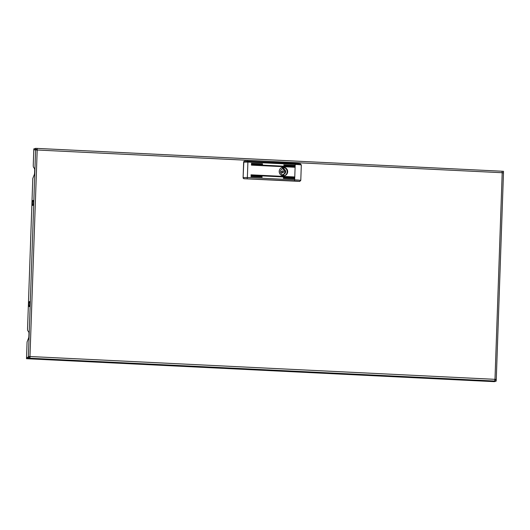 <?xml version="1.0" encoding="UTF-8"?>
<svg xmlns="http://www.w3.org/2000/svg" width="530" height="530" viewBox="0 0 530 530"><rect width="100%" height="100%" fill="white"/><g stroke="black" fill="none" stroke-linecap="round" stroke-linejoin="round"><path stroke-width="0.79" d="M36.656 149.891L36.676 149.46L35.629 149.407L33.788 149.957L33.238 165.665L33.397 167.01L34.457 168.513A2.133 0.424 -87.2 0 1 34.682 170.441L34.602 172.701A2.133 0.424 -87.2 0 1 34.231 174.807L32.794 178.444L27.534 329.143L27.686 330.488L28.746 331.992A2.133 0.424 -87.2 0 1 28.971 333.92L28.892 336.179A2.133 0.424 -87.2 0 1 28.527 338.286L27.083 341.93L26.54 357.637L28.375 357.081L28.335 358.147L26.5 358.697L494.338 381.66L496.173 381.11L496.212 380.043L494.934 379.977M28.335 358.147L29.905 358.227L30.071 356.597L29.441 356.604L29.422 357.134L26.54 357.637L26.5 358.697M30.071 356.597L28.395 356.551L28.375 357.081L29.945 357.16M496.232 379.507L496.212 380.043L495.166 379.99L495.192 379.453L496.266 379.487L494.987 379.334L494.603 381.03L29.905 358.227L37.252 148.413L501.956 171.223L502.201 172.72L35.609 149.937L35.662 148.34L33.827 148.89L33.788 149.957L37.213 149.486L37.233 148.42L35.662 148.34M502.4 172.734L502.201 172.376M503.447 172.853L503.5 171.303L501.976 171.223M30.283 356.531L494.987 379.334L502.201 172.72L503.447 172.899M37.285 149.91L37.206 149.48M29.441 356.604L28.395 356.551L35.609 149.937M494.603 381.03L496.173 381.11M283.59 167.242A4.326 4.227 73.3 0 0 279.237 172.065A4.326 4.227 73.3 0 0 284.683 175.695A4.326 4.227 73.3 0 0 283.59 167.242M251.525 163.266L251.505 163.797L262.569 164.326L262.502 163.803L251.386 163.3M251.074 176.152L251.061 176.689L262.118 177.212L262.052 176.695L250.935 176.185M294.441 178.815L294.461 178.285L283.398 177.755L283.464 178.279L294.441 178.815M294.488 177.484L294.508 176.954L251.035 174.834L251.107 175.357L294.488 177.484M294.846 167.261L294.865 166.725L251.392 164.611L251.458 165.128L294.846 167.261M294.892 165.93L294.912 165.393L283.848 164.87L283.914 165.393L294.892 165.93M244.111 178.729A1.067 1.047 -106.7 0 1 243.104 177.61L243.641 162.167A1.067 1.047 -106.7 0 1 244.376 161.2L244.542 161.147A1.067 1.047 73.3 0 1 244.886 161.107L300.397 163.856L301.318 164.936L300.782 180.379L299.622 181.419A7.745 0.537 -178 0 0 294.415 180.969L244.111 178.729L299.861 181.406A1.067 1.047 -106.7 0 1 299.516 181.445M294.925 165.93L294.806 165.426L283.795 164.89M294.879 167.261L294.76 166.758L251.339 164.631M294.521 177.484L294.402 176.987L250.988 174.854M294.475 178.815L294.355 178.319L283.345 177.775M262.065 177.225L261.946 176.722L250.968 176.185M262.516 164.34L262.396 163.836L251.419 163.3M282.768 170.918L281.98 171.157A0.802 0.782 73.3 0 0 282.179 172.72A0.802 0.782 73.3 0 0 282.437 172.694L283.225 172.455A0.802 0.782 73.3 0 0 283.027 170.885A0.802 0.782 73.3 0 0 282.218 171.78A0.802 0.782 73.3 0 0 283.225 172.455M283.133 167.825A3.869 3.783 73.3 0 0 282.291 167.877L282.086 169.149A2.696 2.637 73.3 0 0 281.914 174.125L282.026 175.41A3.869 3.783 73.3 0 0 283.702 175.496L283.735 174.463L283.119 174.463A2.696 2.637 73.3 0 0 283.292 169.481L283.172 168.202L283.967 167.964A3.869 3.783 73.3 0 0 283.133 167.825M283.172 168.202A3.869 3.783 73.3 0 0 282.285 168.063M283.749 175.867A4.247 4.147 73.3 0 0 283.146 167.453A4.247 4.147 73.3 0 0 281.324 167.785M283.139 169.229L283.928 168.99L283.967 167.964M283.928 168.99L283.292 169.481M283.119 174.463L283.908 174.224A2.696 2.637 73.3 0 0 284.08 169.249M282.921 175.549L282.947 174.701M33.383 201.407A2.537 0.503 92.8 0 1 33.112 204.951A2.537 0.503 92.8 0 1 32.423 204.428A2.537 0.503 92.8 0 1 32.694 200.883A2.537 0.503 92.8 0 1 33.383 201.407M29.846 302.584A2.537 0.503 92.8 0 1 29.574 306.128A2.537 0.503 92.8 0 1 28.892 305.605A2.537 0.503 92.8 0 1 29.163 302.06A2.537 0.503 92.8 0 1 29.846 302.584M501.93 171.223L37.279 148.42M301.318 164.936A8.811 0.61 -178 0 0 295.21 164.399L294.667 179.842A8.811 0.61 2 0 1 300.782 180.379M243.104 177.61L243.8 162.12A1.067 1.047 73.3 0 1 244.542 161.147L295.044 163.392L295.21 164.399L247.901 162.074L247.364 177.517L294.667 179.842L294.415 180.969M295.058 163.399A7.745 0.537 2 0 1 300.232 163.843M247.742 161.074L247.901 162.074L243.641 162.167M244.27 178.676A1.067 1.047 73.3 0 1 243.263 177.563L247.364 177.517L247.112 178.65M503.48 172.879L496.266 379.487M281.774 167.619L281.443 167.719M284.219 175.755L283.881 175.854"/></g></svg>

